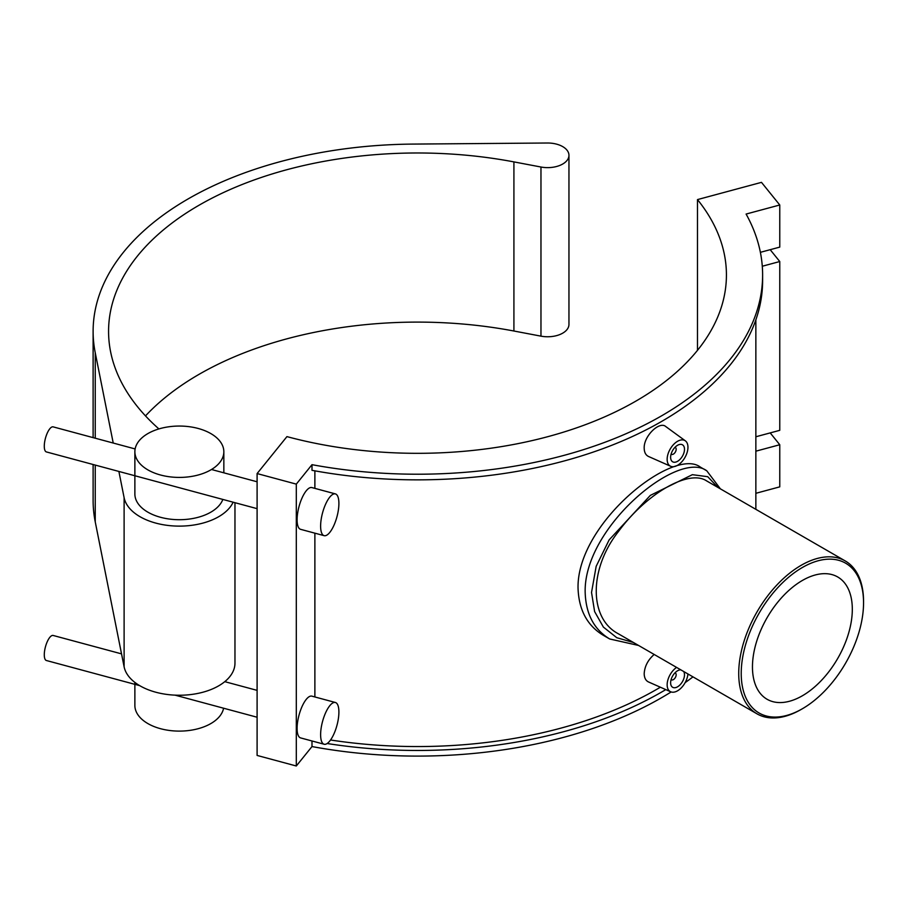 <?xml version="1.0" encoding="UTF-8"?>
<svg xmlns="http://www.w3.org/2000/svg" width="909" height="909" viewBox="0 0 909 909"><rect width="100%" height="100%" fill="white"/><g stroke="black" fill="none" stroke-linecap="round" stroke-linejoin="round"><path stroke-width="1.36" d="M311.992 740.971L311.992 746.562A345.125 199.253 0 0 0 671.149 691.954M314.878 470.851L314.878 488.372M314.878 533.163L314.878 696.964M311.992 464.681L311.992 470.317A345.125 199.253 180 0 0 762.617 280.608L762.617 274.972A345.125 199.253 0 0 0 746.096 214.058L779.763 204.991L761.481 182.357L697.487 199.594A308.935 178.357 180 0 1 726.427 274.972A308.935 178.357 180 0 1 286.937 436.615L257.099 473.566L296.3 484.122L311.992 464.681A345.125 199.253 0 0 0 762.617 274.972M257.099 473.566L257.099 755.436L296.3 765.992L296.3 484.122M296.3 765.992L311.992 746.562M770.196 249.691L779.763 261.531L762.287 266.235M760.39 252.327L779.763 247.112L779.763 204.991M770.196 432.9L779.763 444.74L755.856 451.182M755.856 436.763L779.763 430.332L779.763 261.531M755.856 493.303L779.763 486.86L779.763 444.74M685.136 682.636A345.125 199.253 0 0 0 692.976 676.875M697.487 199.594L697.487 350.351M330.546 739.994A338.353 195.344 0 0 0 660.366 687.215M609.689 638.982L603.224 635.243C587.123 625.494 578.715 609.7 578.033 587.862C577.01 523.005 673.649 446.603 700.316 467.078L706.793 470.817C678.5 449.387 583.851 526.947 585.157 591.986C585.771 613.836 593.952 629.494 609.7 638.982L638.55 645.447M687.908 673.944A14.714 8.499 -60 0 1 681.386 687.761A14.714 8.499 -60 0 1 670.672 691.772L648.515 681.966C645.731 680.636 644.288 677.875 644.186 673.671C644.663 666.286 647.981 659.889 654.173 654.469M670.672 466.283L648.515 456.477C645.731 455.136 644.288 452.375 644.186 448.182C643.674 436.036 659.479 420.867 665.752 426.537L685.352 440.842A14.714 8.499 120 0 0 673.876 444.194A14.714 8.499 120 0 0 667.149 459.306A14.714 8.499 120 0 0 670.672 466.283A14.714 8.499 120 0 0 681.83 461.783A14.714 8.499 120 0 0 687.954 447.296A14.714 8.499 120 0 0 685.352 440.842M863.55 602.803A86.503 49.938 -60 0 1 802.386 708.747A86.503 49.938 -60 0 1 741.221 673.433A86.503 49.938 -60 0 1 802.386 567.489A86.503 49.938 -60 0 1 863.55 602.803L863.55 601.36A88.264 50.961 120 0 0 845.268 560.955A88.264 50.961 120 0 0 757.004 611.916A88.264 50.961 120 0 0 757.004 713.838A88.264 50.961 120 0 0 801.136 709.463L802.386 708.747M757.004 713.838L618.245 633.721C588.918 618.393 588.918 569.079 618.245 531.799C646.117 493.689 688.817 469.033 706.509 480.838L845.268 560.955M752.459 666.945A70.618 40.769 -60 0 1 783.274 595.884A70.618 40.769 -60 0 1 837.689 576.965A70.618 40.769 -60 0 1 837.689 658.502A70.618 40.769 -60 0 1 767.082 699.271A70.618 40.769 -60 0 1 752.459 666.945M633.414 642.481L616.802 637.72L603.383 627.085L594.611 611.564L591.532 592.475L596.168 566.318L609.132 539.901L650.344 495.382L692.363 474.68L707.713 476.691L717.951 487.451M688.727 674.421A345.125 199.253 180 0 1 687.783 675.103M665.774 689.613A345.125 199.253 180 0 1 327.16 743.517M674.978 447.353A3.92 2.261 -60 0 1 675.353 447.501A3.92 2.261 -60 0 1 675.353 452.034A3.92 2.261 -60 0 1 671.433 454.295A3.92 2.261 -60 0 1 671.115 454.046M670.626 457.307A9.806 5.659 -60 0 1 674.898 447.433A9.806 5.659 -60 0 1 682.466 444.808A9.806 5.659 -60 0 1 682.466 456.125A9.806 5.659 -60 0 1 672.649 461.795A9.806 5.659 -60 0 1 670.626 457.307M674.978 672.853A3.92 2.261 -60 0 1 675.353 673.001A3.92 2.261 -60 0 1 675.353 677.523A3.92 2.261 -60 0 1 671.433 679.796A3.92 2.261 -60 0 1 671.115 679.534M683.682 671.501A9.806 5.659 -60 0 1 681.682 682.852A9.806 5.659 -60 0 1 672.649 687.295A9.806 5.659 -60 0 1 670.626 682.795A9.806 5.659 -60 0 1 680.807 669.842M670.672 691.772A14.714 8.499 -60 0 1 667.149 684.807A14.714 8.499 -60 0 1 676.58 667.399M205.9 431.127A44.484 25.679 0 0 0 159.382 428.787A44.484 25.679 0 0 0 134.873 451.739A44.484 25.679 0 0 0 179.357 477.418A44.484 25.679 0 0 0 223.841 451.739A44.484 25.679 0 0 0 205.9 431.127M222.841 499.427A44.484 25.679 180 0 1 174.642 519.562A44.484 25.679 180 0 1 134.873 494.019L134.873 451.739M223.58 708.213A44.484 25.679 180 0 1 179.096 731.109A44.484 25.679 180 0 1 135.077 707.918A44.484 25.679 180 0 1 134.873 705.418L134.873 682.409M158.905 428.923A308.935 178.357 180 0 1 108.569 331.342A308.935 178.357 180 0 1 513.915 161.893L540.969 167.017A21.327 12.317 0 0 0 568.954 155.325A21.327 12.317 0 0 0 547.332 143.008L413.004 144.088A324.377 187.277 0 0 0 93.116 331.342A324.377 187.277 0 0 0 95.24 352.737L113.227 443.047M234.965 502.7L234.965 663.138A55.608 32.11 180 0 1 182.539 695.192A55.608 32.11 180 0 1 124.113 666.808L95.24 521.857A324.377 187.277 180 0 1 93.116 500.473L93.116 464.51M568.954 155.325L568.954 324.445A21.327 12.317 180 0 1 540.969 336.148L513.915 331.012A308.935 178.357 0 0 0 145.497 415.902M118.886 471.441L124.113 497.689A55.608 32.11 0 0 0 175.38 526.038A55.608 32.11 0 0 0 233.124 502.2M135.134 448.944L53.142 426.866A12.976 4.477 105.1 0 0 45.45 438.24A12.976 4.477 105.1 0 0 46.404 451.932L257.099 508.654M335.387 493.894L311.867 487.565A21.623 7.465 105.1 0 0 299.038 506.506A21.623 7.465 105.1 0 0 300.618 529.333L324.138 535.662A21.623 7.465 105.1 0 0 333.773 525.686A21.623 7.465 105.1 0 0 338.898 503.461A21.623 7.465 105.1 0 0 335.387 493.894A21.623 7.465 105.1 0 0 322.559 512.835A21.623 7.465 105.1 0 0 324.138 535.662M139.656 685.625L46.404 660.513A12.976 4.477 -74.9 0 1 45.45 646.822A12.976 4.477 -74.9 0 1 53.142 635.459L121.533 653.866M324.138 744.244L300.618 737.915A21.623 7.465 -74.9 0 1 299.038 715.088A21.623 7.465 -74.9 0 1 311.867 696.146L335.387 702.487A21.623 7.465 -74.9 0 1 338.898 712.054A21.623 7.465 -74.9 0 1 333.773 734.267A21.623 7.465 -74.9 0 1 324.138 744.244A21.623 7.465 -74.9 0 1 322.559 721.428A21.623 7.465 -74.9 0 1 335.387 702.487M95.24 352.737L95.24 438.206M95.24 465.078L95.24 521.857M540.969 336.148L540.969 167.017M513.915 331.012L513.915 161.893M124.113 666.808L124.113 497.689M755.856 509.335L755.856 319.866M720.382 488.849L706.793 470.817M223.841 472.828L223.841 451.739M93.116 437.638L93.116 331.342M211.49 469.498L257.099 481.781M257.099 690.363L224.773 681.659M257.099 717.235L175.051 695.146"/></g></svg>
